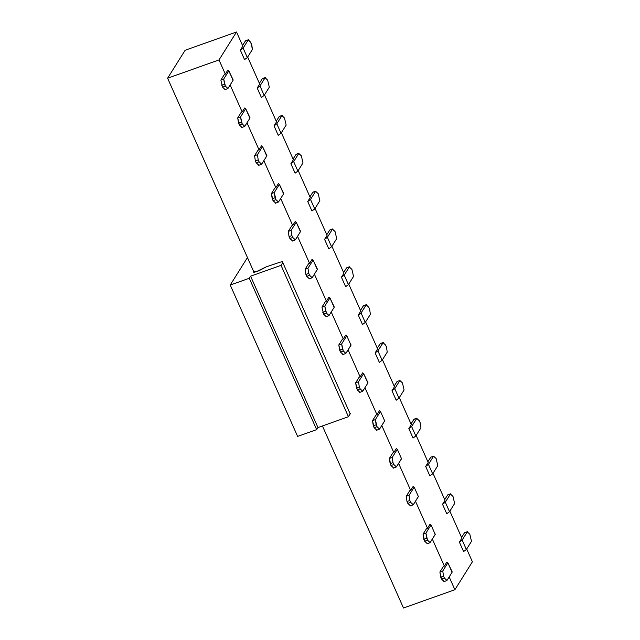 <?xml version="1.0" encoding="UTF-8"?>
<svg xmlns="http://www.w3.org/2000/svg" width="640" height="640" viewBox="0 0 640 640"><rect width="100%" height="100%" fill="white"/><g stroke="black" fill="none" stroke-linecap="round" stroke-linejoin="round"><path stroke-width="0.96" d="M350.312 413.544L348.424 416.72L350.192 413.912L282.792 262.544L281.032 265.352L348.424 416.72L317.968 427.552L316.656 429.64L297.616 436.408L230.224 285.04L247.456 257.56L230.224 285.04L249.256 278.272L230.224 285.04L297.616 436.408L316.656 429.64L249.256 278.272L316.656 429.64L317.968 427.552L250.576 276.176L249.256 278.272L250.576 276.176L281.032 265.352L282.792 262.544C283.192 261.664 282.184 261.576 279.784 262.272L266.224 266.864L258.928 270.768L256.352 271.68L253.6 271.352L253.336 272.016M250.576 276.176L317.968 427.552L348.424 416.72L281.032 265.352L250.576 276.176M253.416 271.64L253.672 272.208L253.416 271.64C253.112 272.408 254.088 272.424 256.352 271.68L266.224 266.864L279.784 262.272C282.168 261.584 283.176 261.672 282.792 262.544L350.192 413.912L282.792 262.544M253.984 272.232L167.6 78.208L185.12 50.272L236.52 32L242.84 46.192L240.344 50.176L243.12 48.096L247.336 57.56L252.456 49.384L251.648 44.208L248.504 39.704L245.392 40.944L248.248 39.928L250.808 42.312L252.456 49.384L247.336 57.56L244.552 59.632L247.336 57.56L243.12 48.096L248.248 39.928L243.12 48.096L240.344 50.176L244.552 59.632L240.344 50.176L242.84 46.192L236.52 32L185.12 50.272L167.6 78.208L253.984 272.232M403.48 608L322.432 425.96L403.48 608L454.88 589.728L449.176 576.92L454.88 589.728L403.48 608M446.96 580.456L444.4 578.064L443.56 576.176L442.752 570.992L439.896 572.008L440.704 577.184L443.56 576.176L444.4 578.064L446.96 580.448L452.088 572.28L447.872 562.816L442.752 570.992L443.56 576.176L440.704 577.184L441.544 579.08L444.104 581.464L441.544 579.08L444.4 578.064L441.544 579.08L439.896 572.008L442.752 570.992L447.872 562.816L446.848 562.096L444.352 566.08L432.328 539.08L444.352 566.08L443.4 566.416L444.352 566.08L446.848 562.096L447.872 562.816L452.088 572.28L446.96 580.448L443.848 581.688M418.512 496.248L413.264 504.768L410.704 502.376L409.864 500.488L407.008 501.504L406.2 496.32L409.704 490.736L406.2 496.32L407.008 501.504L409.864 500.488L409.056 495.304L406.2 496.32L409.056 495.304L409.864 500.488L410.704 502.376L413.264 504.768L418.392 496.592L414.176 487.136L409.056 495.304L414.176 487.136L413.152 486.416L410.656 490.392L398.632 463.392L410.656 490.392L409.704 490.736L410.656 490.392L413.152 486.416L414.176 487.136L418.392 496.592L414.176 487.136M413.264 504.768L410.152 506.008M410.704 502.376L407.848 503.392L410.408 505.784L407.848 503.392L410.704 502.376M384.816 420.568L379.568 429.08L377.008 426.696L375.36 419.624L372.504 420.64L373.312 425.816L376.168 424.8L377.008 426.696L379.568 429.08L384.696 420.912L380.48 411.448L375.36 419.624L376.168 424.8L373.312 425.816L374.152 427.712L376.712 430.096L374.152 427.712L377.008 426.696L374.152 427.712L372.504 420.64L375.36 419.624L380.48 411.448L379.456 410.728L376.96 414.712L364.936 387.712L376.96 414.712L376.008 415.048L376.96 414.712L379.456 410.728L380.48 411.448L384.696 420.912L380.48 411.448M379.568 429.08L376.456 430.32M447.832 494.824L450.688 493.808L447.832 494.824M450.432 494.032L452.992 496.424L450.424 494.032L445.304 502.208L449.52 511.672L454.64 503.496L452.992 496.424L454.64 503.496L449.52 511.672L446.736 513.744L449.52 511.672L445.304 502.208L450.424 494.032L447.576 495.048L444.712 499.608L447.576 495.048M420.136 422.632L420.944 427.808L420.136 422.632L419.288 420.736L416.728 418.352L411.608 426.52L415.816 435.984L420.944 427.808L415.816 435.984L413.04 438.056L415.816 435.984L411.608 426.52L408.824 428.6L413.04 438.056L408.824 428.6L411.608 426.52L416.992 418.128L414.136 419.144L416.728 418.352L419.288 420.736L420.136 422.632M399.88 380.512L397.024 381.52L399.88 380.512L402.44 382.896L399.88 380.512L394.76 388.68L398.968 398.144L404.096 389.968L402.44 382.896L404.096 389.968L398.968 398.144L396.192 400.216L398.968 398.144L394.76 388.68L399.88 380.512L397.024 381.52L394.168 386.08L397.264 381.304M433.576 456.192L430.72 457.208L433.576 456.192L436.144 458.584L433.576 456.192L428.456 464.368L432.664 473.824L437.792 465.656L436.144 458.584L437.792 465.656L432.664 473.824L429.888 475.896L432.664 473.824L428.456 464.368L433.576 456.192L430.72 457.208L427.864 461.768L430.96 456.992M464.68 532.672L467.536 531.656L464.68 532.672M467.28 531.88L469.84 534.264L467.28 531.88L462.152 540.048L466.368 549.512L471.488 541.336L469.84 534.264L471.488 541.336L466.368 549.512L463.584 551.584L466.368 549.512L462.152 540.048L467.28 531.88L464.424 532.896L461.56 537.456L464.424 532.896M401.664 458.408L396.416 466.928L393.856 464.536L393.016 462.648L392.208 457.464L389.352 458.48L390.16 463.656L393.016 462.648L393.856 464.536L396.416 466.928L401.544 458.752L397.328 449.288L392.208 457.464L393.016 462.648L390.16 463.656L391 465.552L393.56 467.936L391 465.552L393.856 464.536L391 465.552L389.352 458.48L392.208 457.464L397.328 449.288L396.304 448.568L393.808 452.552L381.784 425.552L393.808 452.552L392.856 452.888L393.808 452.552L396.304 448.568L397.328 449.288L401.544 458.752L397.328 449.288M396.416 466.928L393.304 468.168M435.36 534.088L430.112 542.608L427.552 540.224L425.904 533.152L423.048 534.16L423.856 539.344L426.712 538.328L427.552 540.224L430.112 542.608L435.24 534.44L431.024 524.976L425.904 533.152L426.712 538.328L423.856 539.344L424.696 541.24L427.256 543.624L424.696 541.24L427.552 540.224L424.696 541.24L423.048 534.16L425.904 533.152L431.024 524.976L430 524.256L427.504 528.24L415.48 501.232L427.504 528.24L426.552 528.576L427.504 528.24L430 524.256L431.024 524.976L435.24 534.44L431.024 524.976M430.112 542.608L427 543.848M329.024 315.552L326.464 313.168L325.624 311.272L322.768 312.288L325.624 311.272L324.808 306.096L321.952 307.112L323.608 314.184L326.168 316.568L323.608 314.184L326.464 313.168L329.024 315.552L334.144 307.384L329.936 297.92L324.808 306.096L326.464 313.168L323.608 314.184L321.952 307.112L324.808 306.096L329.936 297.92L328.904 297.2L326.408 301.184L314.392 274.184L326.408 301.184L325.456 301.52L326.408 301.184L328.904 297.2L329.936 297.92L334.144 307.384L329.024 315.552L325.904 316.792M312.176 277.712L309.616 275.328L308.768 273.432L305.92 274.448L305.104 269.264L308.608 263.68L305.104 269.264L307.96 268.248L305.104 269.264L305.912 274.448L308.768 273.432L307.96 268.248L308.768 273.432L309.616 275.328L312.176 277.712L317.296 269.544L313.088 260.08L307.96 268.248L313.088 260.08L312.056 259.36L309.56 263.344L297.544 236.336L309.56 263.344L308.608 263.68L309.56 263.344L312.056 259.36L313.088 260.08L317.296 269.544L312.176 277.712L309.056 278.952M309.616 275.328L306.76 276.336L309.32 278.728L306.76 276.336L309.616 275.328M295.328 239.872L292.768 237.48L291.92 235.592L289.064 236.608L288.256 231.424L291.76 225.84L288.256 231.424L291.112 230.408L288.256 231.424L289.064 236.608L291.92 235.592L291.112 230.408L291.92 235.592L292.768 237.48L295.328 239.872L300.448 231.696L296.24 222.24L291.112 230.408L296.24 222.24L295.208 221.52L292.712 225.496L280.688 198.496L292.712 225.496L291.76 225.84L292.712 225.496L295.208 221.52L296.24 222.24L300.448 231.696L295.328 239.872L292.208 241.112M292.768 237.48L289.912 238.496L292.472 240.888L289.912 238.496L292.768 237.48M278.48 202.024L275.92 199.64L275.072 197.744L272.216 198.76L275.072 197.744L274.264 192.568L271.408 193.584L272.216 198.76L273.064 200.656L275.624 203.04L273.064 200.656L275.92 199.64L278.48 202.024L283.6 193.856L279.392 184.392L274.264 192.568L275.92 199.64L273.064 200.656L271.408 193.584L274.264 192.568L279.392 184.392L278.36 183.672L275.864 187.656L263.84 160.656L275.864 187.656L274.912 187.992L275.864 187.656L278.36 183.672L279.392 184.392L283.6 193.856L278.48 202.024L275.36 203.264M261.632 164.184L259.072 161.8L258.224 159.904L255.368 160.92L254.56 155.736L258.064 150.152L254.56 155.736L257.416 154.728L254.56 155.736L255.368 160.92L258.224 159.904L257.416 154.728L258.224 159.904L259.072 161.8L261.632 164.184L266.752 156.016L262.544 146.552L257.416 154.728L262.544 146.552L261.512 145.832L259.016 149.816L246.992 122.808L259.016 149.816L258.064 150.152L259.016 149.816L261.512 145.832L262.544 146.552L266.752 156.016L261.632 164.184L258.512 165.424M259.072 161.8L256.216 162.816L258.776 165.2L256.216 162.816L259.072 161.8M242.216 123.952L241.376 122.064L238.52 123.08L241.376 122.064L240.568 116.88L237.712 117.896L238.52 123.08L239.368 124.968L241.928 127.36L239.368 124.968L242.216 123.952L244.784 126.344L249.904 118.168L245.696 108.712L240.568 116.88L242.216 123.952L239.368 124.968L237.712 117.896L240.568 116.88L245.696 108.712L244.664 107.992L242.168 111.968L230.144 84.968L242.168 111.968L241.216 112.312L242.168 111.968L244.664 107.992L245.696 108.712L249.904 118.168L244.784 126.344L241.664 127.584M244.784 126.344L242.224 123.96M227.936 88.504L225.368 86.112L224.528 84.224L221.672 85.232L224.528 84.224L223.72 79.04L220.864 80.056L222.512 87.128L225.08 89.512L222.512 87.128L225.368 86.112L227.936 88.504L233.056 80.328L228.848 70.864L223.72 79.04L225.368 86.112L222.512 87.128L220.864 80.056L223.72 79.04L228.848 70.864L227.816 70.144L225.32 74.128L219 59.936L167.6 78.208L219 59.936L236.52 32L219 59.936L225.32 74.128L224.368 74.464L225.32 74.128L227.816 70.144L228.848 70.864L233.056 80.328L227.936 88.504L224.816 89.736M362.72 391.24L367.848 383.064L362.72 391.24L360.16 388.856L362.72 391.24L359.608 392.48M360.16 388.856L357.304 389.864L359.864 392.256L357.304 389.864L360.16 388.856L359.32 386.96L360.16 388.856M367.968 382.72L363.632 373.608L358.512 381.776L359.32 386.96L358.512 381.776L355.656 382.792L356.464 387.976L359.32 386.96L356.464 387.976L357.304 389.864L355.656 382.792L358.512 381.776L363.632 373.608L362.608 372.888L360.112 376.864L348.088 349.864L360.112 376.864L359.16 377.208L360.112 376.864L362.608 372.888L363.632 373.608L367.848 383.064L363.632 373.608M351.12 344.88L345.872 353.4L350.992 345.224L346.784 335.768L341.656 343.936L338.808 344.952L340.456 352.024L343.016 354.408L340.456 352.024L343.312 351.008L340.456 352.024L339.616 350.136L342.472 349.12L343.312 351.008L345.872 353.4L342.76 354.64M345.872 353.4L343.312 351.008L341.656 343.936L342.472 349.12L339.616 350.136L338.808 344.952L341.656 343.936L346.784 335.768L345.76 335.048L343.256 339.024L331.24 312.024L343.256 339.024L342.304 339.36L343.256 339.024L345.76 335.048L346.784 335.768L350.992 345.224L346.784 335.768M262.496 78.56L265.352 77.544L262.496 78.56M265.096 77.768L267.656 80.152L265.096 77.768L259.968 85.944L264.184 95.4L269.304 87.232L267.656 80.16L269.304 87.232L264.184 95.4L261.4 97.472L264.184 95.4L259.968 85.944L265.096 77.768L262.24 78.784L259.376 83.344L262.24 78.784M281.944 115.608L276.816 123.784L281.944 115.608L284.504 118L281.944 115.608L279.088 116.624L282.2 115.384L279.344 116.4L276.232 121.184L279.328 116.408M276.816 123.784L281.032 133.24L286.152 125.072L284.504 118L286.152 125.072L281.032 133.24L278.248 135.32L281.032 133.248L276.816 123.784L274.04 125.856L276.816 123.784M298.792 153.456L293.664 161.624L298.792 153.456L301.352 155.84L298.792 153.456L295.936 154.472L299.048 153.232L296.192 154.248L293.08 159.032L296.176 154.256M293.664 161.624L297.88 171.088L303 162.912L301.352 155.84L303 162.912L297.88 171.088L295.096 173.16L297.88 171.088L293.664 161.624L290.888 163.696L293.664 161.624M313.048 192.088L315.896 191.072L312.784 192.312L309.928 196.872L312.784 192.312L315.64 191.296L318.2 193.68L315.64 191.296L310.512 199.472L314.728 208.928L319.848 200.76L318.2 193.68L319.856 200.76L314.728 208.928L311.952 211L314.728 208.928L310.512 199.472L315.64 191.296M332.488 229.136L327.368 237.312L332.488 229.136L335.048 231.528L332.488 229.136L329.632 230.152L332.752 228.912L329.896 229.928L326.776 234.712L329.872 229.936M327.368 237.312L331.576 246.768L336.704 238.6L335.048 231.528L336.704 238.6L331.576 246.768L328.8 248.848L331.576 246.768L327.368 237.312L324.584 239.384L327.368 237.312M346.744 267.768L349.6 266.76L346.744 267.768M349.336 266.984L351.896 269.368L349.336 266.984L344.216 275.152L348.424 284.616L353.552 276.44L351.896 269.368L353.552 276.44L348.424 284.616L345.648 286.688L348.424 284.616L344.216 275.152L349.336 266.984L346.48 268L343.624 272.552L346.48 268M369.592 309.104L370.4 314.288L369.592 309.104L368.744 307.208L366.184 304.824L361.064 312.992L365.272 322.456L370.4 314.288L365.272 322.456L362.496 324.528L365.272 322.456L361.064 312.992L366.448 304.6L363.328 305.84L366.184 304.824L368.744 307.208L369.592 309.104M386.44 346.944L387.248 352.128L386.44 346.944L385.592 345.056L383.032 342.664L377.912 350.84L382.12 360.296L387.248 352.128L382.12 360.296L379.344 362.376L382.12 360.296L377.912 350.84L383.296 342.44L380.176 343.68L383.032 342.664L385.592 345.056L386.44 346.944M407.008 501.504L407.848 503.392L407.008 501.504M305.92 274.448L306.76 276.336L305.92 274.448M289.064 236.608L289.912 238.496L289.064 236.608M255.368 160.92L256.216 162.816L255.368 160.92M247.664 57.032L259.688 84.032L257.192 88.016L259.968 85.944L257.192 88.016L261.4 97.472L257.192 88.016L259.688 84.032L247.664 57.032L259.688 84.032M264.512 94.872L276.536 121.872L274.04 125.856L278.248 135.32L274.04 125.856L276.536 121.872L264.512 94.872L276.536 121.872M281.36 132.72L293.384 159.72L290.888 163.696L295.096 173.16L290.888 163.696L293.384 159.72L281.36 132.72L293.384 159.72M298.208 170.56L310.232 197.56L307.736 201.544L310.512 199.472L307.736 201.544L311.952 211L307.736 201.544L310.232 197.56L298.208 170.56L310.232 197.56M315.056 208.4L327.08 235.4L324.584 239.384L328.8 248.848L324.584 239.384L327.08 235.4L315.056 208.4L327.08 235.4M331.904 246.24L343.928 273.248L341.432 277.224L344.216 275.152L341.432 277.224L345.648 286.688L341.432 277.224L343.928 273.248L331.904 246.24L343.928 273.248M348.752 284.088L360.776 311.088L358.28 315.072L361.064 312.992L358.28 315.072L362.496 324.528L358.28 315.072L360.776 311.088L348.752 284.088L360.776 311.088M365.608 321.928L377.624 348.928L375.128 352.912L377.912 350.84L375.128 352.912L379.344 362.376L375.128 352.912L377.624 348.928L365.608 321.928L377.624 348.928M382.456 359.768L394.472 386.776L391.976 390.752L394.76 388.68L391.976 390.752L396.192 400.216L391.976 390.752L394.472 386.776L382.456 359.768L394.472 386.776M399.304 397.616L411.32 424.616L408.824 428.6L411.32 424.616L399.304 397.616L411.32 424.616M416.152 435.456L428.176 462.456L425.672 466.44L428.456 464.368L425.672 466.44L429.888 475.896L425.672 466.44L428.176 462.456L416.152 435.456L428.176 462.456M433 473.296L445.024 500.304L442.528 504.28L445.304 502.208L442.528 504.28L446.736 513.744L442.528 504.28L445.024 500.304L433 473.296L445.024 500.304M449.848 511.144L461.872 538.144L459.376 542.12L462.152 540.048L459.376 542.12L463.584 551.584L459.376 542.12L461.872 538.144L449.848 511.144L461.872 538.144M466.696 548.984L472.4 561.792L454.88 589.728L472.4 561.792L466.696 548.984L472.4 561.792L454.88 589.728L449.176 576.92M443.4 566.416L439.896 572.008L443.4 566.416M452.208 571.936L447.872 562.816M376.008 415.048L372.504 420.64L376.008 415.048M416.728 418.352L413.872 419.368L411.016 423.928L414.112 419.152M392.856 452.888L389.352 458.48L392.856 452.888M426.552 528.576L423.048 534.16L426.552 528.576M325.456 301.52L321.952 307.112L325.456 301.52M334.272 307.04L329.936 297.92M317.424 269.192L313.088 260.08M300.576 231.352L296.24 222.24M274.912 187.992L271.408 193.584L274.912 187.992M283.728 193.512L279.392 184.392M266.88 155.664L262.544 146.552M241.216 112.312L237.712 117.896L241.216 112.312M250.032 117.824L245.696 108.712M224.368 74.464L220.864 80.056L224.368 74.464M233.184 79.984L228.848 70.864M359.16 377.208L355.656 382.792L359.16 377.208M342.304 339.36L338.808 344.952L342.304 339.36M248.248 39.928L245.392 40.944L242.528 45.504L245.624 40.728M366.184 304.824L363.328 305.84L360.472 310.4L363.568 305.624M383.032 342.664L380.176 343.68L377.32 348.24L380.416 343.464M225.32 74.128L219 59.936L236.52 32L242.84 46.192M444.352 566.08L432.328 539.08M427.504 528.24L415.48 501.232M410.656 490.392L398.632 463.392M393.808 452.552L381.784 425.552M376.96 414.712L364.936 387.712M360.112 376.864L348.088 349.864M343.256 339.024L331.24 312.024M326.408 301.184L314.392 274.184M309.56 263.344L297.544 236.336M292.712 225.496L280.688 198.496M275.864 187.656L263.84 160.656M259.016 149.816L246.992 122.808M242.168 111.968L230.144 84.968"/></g></svg>

